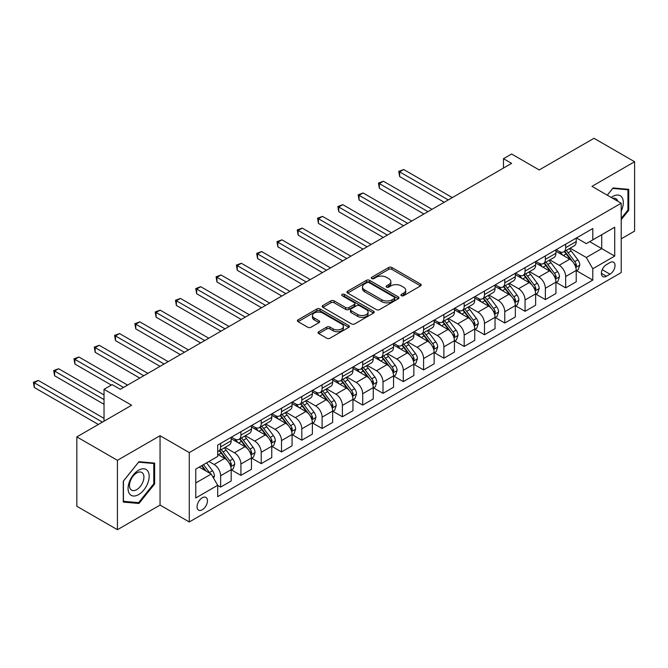 <?xml version="1.0" encoding="UTF-8"?>
<svg xmlns="http://www.w3.org/2000/svg" width="668" height="668" viewBox="0 0 668 668"><rect width="100%" height="100%" fill="white"/><g stroke="black" fill="none" stroke-linecap="round" stroke-linejoin="round"><path stroke-width="1" d="M401.393 295.682A1.578 0.91 0 0 0 403.622 295.682L420.556 285.904A2.255 1.303 0 0 0 421.216 284.986A2.255 1.303 0 0 0 420.556 284.067L391.865 267.501A2.255 1.303 0 0 0 388.684 267.501L371.742 277.278A1.578 0.91 0 0 0 371.283 277.921A1.578 0.91 0 0 0 371.742 278.564A1.578 0.91 0 0 0 373.98 278.564L376.167 277.303A7.214 4.167 0 0 1 386.371 277.303L388.759 278.681A7.214 4.167 0 0 1 390.872 281.629A7.214 4.167 0 0 1 388.759 284.576L386.572 285.837A1.578 0.91 0 0 0 386.104 286.48A1.578 0.91 0 0 0 386.572 287.123A1.578 0.91 0 0 0 388.801 287.123L390.989 285.862A7.214 4.167 0 0 1 401.192 285.862L403.581 287.24A7.214 4.167 0 0 1 405.693 290.188A7.214 4.167 0 0 1 403.581 293.127L401.393 294.396A1.578 0.91 0 0 0 400.925 295.039A1.578 0.91 0 0 0 401.393 295.682L401.393 294.396M202.27 509.776A7.348 4.242 120 0 0 207.072 503.305A7.348 4.242 120 0 0 205.944 497.41A7.348 4.242 120 0 0 202.27 497.777A7.348 4.242 120 0 0 197.469 504.256A7.348 4.242 120 0 0 198.596 510.143A7.348 4.242 120 0 0 202.27 509.776M318.711 331.729A2.255 1.303 0 0 0 318.051 332.656A2.255 1.303 0 0 0 318.711 333.574L326.761 338.217A2.255 1.303 0 0 0 329.95 338.217L348.754 327.362A2.255 1.303 0 0 0 349.414 326.443A2.255 1.303 0 0 0 348.754 325.525L320.064 308.958A2.255 1.303 0 0 0 316.874 308.958L298.07 319.813A2.255 1.303 0 0 0 297.41 320.74A2.255 1.303 0 0 0 298.07 321.659L307.789 327.27A2.255 1.303 0 0 0 310.979 327.27L319.028 322.619A2.255 1.303 0 0 0 319.688 321.7A2.255 1.303 0 0 0 319.028 320.782L314.21 318.001A6.029 3.482 0 0 1 312.44 315.538A6.029 3.482 0 0 1 316.164 312.323A6.029 3.482 0 0 1 322.736 313.075L341.624 323.98A6.029 3.482 0 0 1 343.385 326.443A6.029 3.482 0 0 1 339.67 329.658A6.029 3.482 0 0 1 333.098 328.906L329.95 327.086A2.255 1.303 0 0 0 326.761 327.086L318.711 331.729L318.711 333.574M621.207 238.843L634.6 231.111L634.6 161.739L594.002 138.301L539.201 169.939L511.596 154.007L503.48 158.692L511.596 163.376L120.273 389.31L112.149 384.626L104.033 389.31L104.033 421.182M117.426 460.327L117.426 529.699L160.053 505.091L160.053 435.711L117.426 460.327L76.837 436.889L131.638 405.251L104.033 389.31M160.053 435.711L189.278 452.587L621.207 203.222L621.207 272.594L189.278 521.967L189.278 452.587M634.6 161.739L591.973 186.347L621.207 203.222M376.326 309.601A2.255 1.303 0 0 0 379.516 309.601L398.32 298.746A2.255 1.303 0 0 0 398.98 297.819A2.255 1.303 0 0 0 398.32 296.901L369.638 280.343A2.255 1.303 0 0 0 366.448 280.343L347.636 291.198A2.255 1.303 0 0 0 346.976 292.116A2.255 1.303 0 0 0 347.636 293.035L376.326 309.601M342.767 296.024A1.578 0.91 0 0 1 344.371 296.25L344.371 294.371L373.537 311.213A2.255 1.303 0 0 1 374.197 312.131A2.255 1.303 0 0 1 373.537 313.05L354.733 323.913A2.255 1.303 0 0 1 351.543 323.913L322.853 307.347L322.853 305.51A2.255 1.303 0 0 0 322.193 306.428A2.255 1.303 0 0 0 322.853 307.347M322.853 305.51L330.902 300.859A2.255 1.303 0 0 1 334.092 300.859L345.723 307.581A2.255 1.303 0 0 0 348.913 307.581L354.257 304.491A2.255 1.303 0 0 0 354.917 303.573A2.255 1.303 0 0 0 354.257 302.654L342.141 295.665A1.578 0.91 0 0 1 341.682 295.014A1.578 0.91 0 0 1 342.651 294.179A1.578 0.91 0 0 1 344.371 294.371M117.426 529.699L76.837 506.26L76.837 436.889M610.001 262.566L606.427 264.628A7.123 4.108 120 0 0 601.776 270.899A7.123 4.108 120 0 0 602.87 276.602A7.123 4.108 120 0 0 606.427 276.251L610.001 274.189A7.123 4.108 120 0 0 614.652 267.918A7.123 4.108 120 0 0 613.558 262.215A7.123 4.108 120 0 0 610.001 262.566M576.467 237.958L586.295 243.628L592.792 239.879L592.792 228.531L217.701 445.088L217.701 456.436L195.774 469.086L195.774 497.961L217.701 485.31L217.701 496.65L592.792 280.092L592.792 268.753L586.295 257.506L570.146 248.179M592.792 239.879L614.71 227.22L614.71 256.094L592.792 268.753M160.053 505.091L189.278 521.967M503.48 158.692L503.48 168.069M589.702 241.657L601.718 248.596L601.718 234.719L614.71 227.22M586.295 257.506L601.718 248.596L614.71 256.094M195.774 482.964L211.205 474.055L199.189 467.124M217.701 485.402L220.624 487.089L220.624 475.75A9.185 5.302 -120 0 0 214.127 464.494L208.925 461.496M220.624 487.089L231.178 480.993L231.178 469.654A9.185 5.302 -120 0 0 224.682 458.407L217.701 454.374M231.42 469.888L240.914 475.374L240.914 464.026A9.185 5.302 -120 0 0 234.426 452.779L225.099 447.393M240.914 475.374L251.469 469.278L251.469 457.931A9.185 5.302 -120 0 0 244.981 446.683L231.178 438.717M251.719 458.173L261.213 463.65L261.213 452.311A9.185 5.302 -120 0 0 254.717 441.064L245.39 435.678M261.213 463.65L271.767 457.563L271.767 446.216A9.185 5.302 -120 0 0 265.271 434.968L251.469 426.994M272.01 446.449L281.512 451.935L281.512 440.588A9.185 5.302 -120 0 0 275.016 429.34L265.689 423.955M281.512 451.935L292.066 445.84L292.066 434.501A9.185 5.302 -120 0 0 285.57 423.245L271.767 415.279M292.308 434.734L301.811 440.212L301.811 428.873A9.185 5.302 -120 0 0 295.314 417.625L285.988 412.239M301.811 440.212L312.365 434.125L312.365 422.777A9.185 5.302 -120 0 0 305.869 411.53L292.066 403.564M312.607 423.011L322.11 428.497L322.11 417.158A9.185 5.302 -120 0 0 315.613 405.902L306.286 400.516M322.11 428.497L332.664 422.401L332.664 411.062A9.185 5.302 -120 0 0 326.168 399.815L312.365 391.84M332.906 411.296L342.4 416.782L342.4 405.434A9.185 5.302 -120 0 0 335.904 394.187L326.585 388.801M342.4 416.782L352.954 410.686L352.954 399.339A9.185 5.302 -120 0 0 346.467 388.091L332.664 380.125M353.205 399.573L362.699 405.058L362.699 393.719A9.185 5.302 -120 0 0 356.203 382.463L346.876 377.086M362.699 405.058L373.253 398.971L373.253 387.624A9.185 5.302 -120 0 0 366.757 376.376L352.954 368.402M373.495 387.857L382.998 393.343L382.998 381.996A9.185 5.302 -120 0 0 376.501 370.748L367.175 365.363M382.998 393.343L393.552 387.248L393.552 375.909A9.185 5.302 -120 0 0 387.056 364.653L373.253 356.687M393.794 376.142L403.297 381.62L403.297 370.281A9.185 5.302 -120 0 0 396.8 359.033L387.473 353.648M403.297 381.62L413.851 375.533L413.851 364.185A9.185 5.302 -120 0 0 407.355 352.938L393.552 344.972M414.093 364.419L423.596 369.905L423.596 358.566A9.185 5.302 -120 0 0 417.099 347.31L407.772 341.924M423.596 369.905L434.15 363.809L434.15 352.47A9.185 5.302 -120 0 0 427.654 341.223L413.851 333.248M434.392 352.704L443.886 358.19L443.886 346.842A9.185 5.302 -120 0 0 437.39 335.595L428.071 330.209M443.886 358.19L454.44 352.094L454.44 340.747A9.185 5.302 -120 0 0 447.944 329.499L434.15 321.533M454.683 340.981L464.185 346.467L464.185 335.127A9.185 5.302 -120 0 0 457.689 323.871L448.362 318.494M464.185 346.467L474.739 340.371L474.739 329.032A9.185 5.302 -120 0 0 468.243 317.784L454.44 309.81M474.981 329.266L484.484 334.751L484.484 323.404A9.185 5.302 -120 0 0 477.987 312.156L468.66 306.771M484.484 334.751L495.038 328.656L495.038 317.317A9.185 5.302 -120 0 0 488.542 306.061L474.739 298.095M495.28 317.55L504.783 323.028L504.783 311.689A9.185 5.302 -120 0 0 498.286 300.441L488.959 295.056M504.783 323.028L515.337 316.941L515.337 305.593A9.185 5.302 -120 0 0 508.841 294.346L495.038 286.38M515.579 305.827L525.073 311.313L525.073 299.974A9.185 5.302 -120 0 0 518.585 288.718L509.258 283.332M525.073 311.313L535.627 305.218L535.627 293.878A9.185 5.302 -120 0 0 529.139 282.622L515.337 274.657M535.878 294.112L545.372 299.598L545.372 288.25A9.185 5.302 -120 0 0 538.876 277.003L529.557 271.617M545.372 299.598L555.926 293.502L555.926 282.155A9.185 5.302 -120 0 0 549.43 270.907L535.627 262.941M556.168 282.389L565.671 287.875L565.671 276.535A9.185 5.302 -120 0 0 559.174 265.279L549.847 259.902M565.671 287.875L576.225 281.779L576.225 270.44A9.185 5.302 -120 0 0 569.729 259.192L555.926 251.218M556.168 249.673L559.174 251.41A9.185 5.302 -120 0 0 563.767 251.861A9.185 5.302 -120 0 0 565.671 247.661L565.671 244.187M535.878 261.388L538.876 263.125A9.185 5.302 -120 0 0 543.468 263.584A9.185 5.302 -120 0 0 545.372 259.376L545.372 255.911M515.579 273.112L518.585 274.849A9.185 5.302 -120 0 0 523.178 275.299A9.185 5.302 -120 0 0 525.073 271.099L525.073 267.626M495.28 284.827L498.286 286.564A9.185 5.302 -120 0 0 502.879 287.015A9.185 5.302 -120 0 0 504.783 282.814L504.783 279.341M474.981 296.55L477.987 298.279A9.185 5.302 -120 0 0 482.58 298.738A9.185 5.302 -120 0 0 484.484 294.53L484.484 291.064M454.683 308.265L457.689 310.002A9.185 5.302 -120 0 0 462.281 310.453A9.185 5.302 -120 0 0 464.185 306.253L464.185 302.779M434.392 319.989L437.39 321.717A9.185 5.302 -120 0 0 441.982 322.176A9.185 5.302 -120 0 0 443.886 317.968L443.886 314.503M414.093 331.704L417.099 333.441A9.185 5.302 -120 0 0 421.692 333.891A9.185 5.302 -120 0 0 423.596 329.691L423.596 326.218M393.794 343.419L396.8 345.156A9.185 5.302 -120 0 0 401.393 345.615A9.185 5.302 -120 0 0 403.297 341.406L403.297 337.933M373.495 355.142L376.501 356.871A9.185 5.302 -120 0 0 381.094 357.33A9.185 5.302 -120 0 0 382.998 353.121L382.998 349.656M353.197 366.857L356.203 368.594A9.185 5.302 -120 0 0 360.795 369.045A9.185 5.302 -120 0 0 362.699 364.845L362.699 361.371M332.906 378.581L335.904 380.309A9.185 5.302 -120 0 0 340.505 380.768A9.185 5.302 -120 0 0 342.4 376.56L342.4 373.095M312.607 390.296L315.613 392.032A9.185 5.302 -120 0 0 320.206 392.483A9.185 5.302 -120 0 0 322.11 388.283L322.11 384.81M292.308 402.011L295.314 403.748A9.185 5.302 -120 0 0 299.907 404.207A9.185 5.302 -120 0 0 301.811 399.998L301.811 396.533M272.01 413.734L275.016 415.463A9.185 5.302 -120 0 0 279.608 415.922A9.185 5.302 -120 0 0 281.512 411.713L281.512 408.248M251.719 425.449L254.717 427.186A9.185 5.302 -120 0 0 259.309 427.637A9.185 5.302 -120 0 0 261.213 423.437L261.213 419.963M231.42 437.173L234.426 438.901A9.185 5.302 -120 0 0 239.019 439.36A9.185 5.302 -120 0 0 240.914 435.152L240.914 431.687M576.467 270.674L592.792 280.092M563.767 251.861L574.321 245.774A9.185 5.302 -120 0 0 576.225 241.565L576.225 238.092M543.468 263.584L554.022 257.489A9.185 5.302 -120 0 0 555.926 253.281L555.926 249.815M523.178 275.299L533.732 269.204A9.185 5.302 -120 0 0 535.627 265.004L535.627 261.53M502.879 287.015L513.433 280.927A9.185 5.302 -120 0 0 515.337 276.719L515.337 273.254M482.58 298.738L493.134 292.642A9.185 5.302 -120 0 0 495.038 288.442L495.038 284.969M462.281 310.453L472.835 304.366A9.185 5.302 -120 0 0 474.739 300.157L474.739 296.692M441.982 322.176L452.537 316.081A9.185 5.302 -120 0 0 454.44 311.873L454.44 308.407M421.692 333.891L432.246 327.796A9.185 5.302 -120 0 0 434.15 323.596L434.15 320.122M401.393 345.615L411.947 339.519A9.185 5.302 -120 0 0 413.851 335.311L413.851 331.846M381.094 357.33L391.648 351.234A9.185 5.302 -120 0 0 393.552 347.034L393.552 343.561M360.795 369.045L371.35 362.958A9.185 5.302 -120 0 0 373.253 358.749L373.253 355.284M340.505 380.768L351.059 374.673A9.185 5.302 -120 0 0 352.954 370.464L352.954 366.999M320.206 392.483L330.76 386.388A9.185 5.302 -120 0 0 332.664 382.188L332.664 378.714M299.907 404.207L310.461 398.111A9.185 5.302 -120 0 0 312.365 393.903L312.365 390.438M279.608 415.922L290.162 409.826A9.185 5.302 -120 0 0 292.066 405.626L292.066 402.153M259.309 427.637L269.864 421.55A9.185 5.302 -120 0 0 271.767 417.341L271.767 413.876M239.019 439.36L249.573 433.265A9.185 5.302 -120 0 0 251.469 429.056L251.469 425.591M217.701 451.451A9.185 5.302 -120 0 0 218.72 451.075L229.274 444.98A9.185 5.302 -120 0 0 231.178 440.78L231.178 437.306M218.72 451.075A9.185 5.302 -120 0 0 220.624 446.875L220.624 443.402M211.205 474.055L217.701 485.31M621.207 219.638L628.755 210.245L628.755 189.353L613.082 187.958L607.279 195.181L612.756 188.418L627.945 189.77L627.945 210.019L621.207 218.403M123.279 502.085L138.944 503.48L154.617 483.991L154.617 463.099L138.944 461.697L123.279 481.194L123.279 502.085M627.945 209.777L628.755 210.245M153.799 483.523L154.617 483.991M137.291 502.528L138.944 503.48M402.019 295.907L403.581 295.005A7.214 4.167 0 0 0 405.693 292.058L405.693 290.188M390.872 281.629L390.872 283.499A7.214 4.167 0 0 1 388.759 286.447L387.198 287.349M420.556 284.067L420.556 285.904L391.865 269.379A2.255 1.303 0 0 0 388.684 269.379L372.377 278.79M398.295 298.763L369.638 282.213A2.255 1.303 0 0 0 366.448 282.213L347.669 293.06L347.636 291.198M394.337 298.471A1.578 0.91 0 0 0 394.805 297.819A1.578 0.91 0 0 0 394.337 297.176L369.154 282.639A1.578 0.91 0 0 0 366.924 282.639L364.611 283.975A7.214 4.167 0 0 0 362.499 286.923A7.214 4.167 0 0 0 364.611 289.862L381.829 299.798A7.214 4.167 0 0 0 392.024 299.798L394.337 298.471L394.337 300.341A1.578 0.91 0 0 0 394.805 299.698L394.805 297.819M362.499 286.923L362.499 288.793A7.214 4.167 0 0 0 364.611 291.741L364.611 289.862M394.337 300.341L392.024 301.677A7.214 4.167 0 0 1 381.829 301.677L364.611 291.741M322.886 307.363L330.902 302.738L330.902 300.859M354.917 303.573L354.917 305.451A2.255 1.303 0 0 1 354.257 306.37L348.913 309.451A2.255 1.303 0 0 1 345.723 309.451L334.092 302.738A2.255 1.303 0 0 0 330.902 302.738M344.371 296.25L373.512 313.067M357.797 314.544A6.029 3.482 0 0 0 364.369 315.304A6.029 3.482 0 0 0 368.093 312.09A6.029 3.482 0 0 0 366.323 309.626L359.676 305.785A2.255 1.303 0 0 0 356.487 305.785L351.143 308.866A2.255 1.303 0 0 0 350.483 309.785A2.255 1.303 0 0 0 351.143 310.704L357.797 314.544L357.797 316.423A6.029 3.482 0 0 0 364.369 317.175A6.029 3.482 0 0 0 368.093 313.96L368.093 312.09M350.483 309.785L350.483 311.664A2.255 1.303 0 0 0 351.143 312.582L351.143 310.704M357.797 316.423L351.143 312.582M343.385 326.443L343.385 328.314A6.029 3.482 0 0 1 339.67 331.537A6.029 3.482 0 0 1 333.098 330.777L329.95 328.957A2.255 1.303 0 0 0 326.761 328.957L318.745 333.591M312.44 315.538L312.44 317.409A6.029 3.482 0 0 0 314.21 319.872L314.21 318.001M319.003 322.644L314.21 319.872M348.754 325.525L348.754 327.362L320.064 310.829A2.255 1.303 0 0 0 316.874 310.829L298.103 321.675M576.225 270.816L578.171 269.688L579.799 265.004A6.087 3.515 -120 0 0 577.853 259.819L571.223 250.959A17.568 10.145 -120 0 0 569.303 248.671M562.707 255.134A17.568 10.145 -120 0 0 559.108 251.368M575.674 267.091L576.509 265.263A6.087 3.515 -120 0 0 574.772 261.597L568.134 252.746A17.568 10.145 -120 0 0 566.222 250.45M564.585 251.393A14.579 8.417 60 0 1 566.973 254.116L572.593 261.606M452.328 197.594L403.697 169.522L399.639 171.868L399.639 176.552L444.212 202.287M564.268 251.577A17.568 10.145 60 0 1 566.188 253.873L570.597 259.76M399.639 176.552L398.746 171.35L448.27 199.941M398.746 171.35L403.697 169.522M555.926 282.531L557.88 281.412L559.5 276.719A6.087 3.515 -120 0 0 557.555 271.542L550.925 262.683A17.568 10.145 -120 0 0 549.004 260.386M542.408 266.849A17.568 10.145 -120 0 0 538.809 263.092M555.375 278.806L556.219 276.978A6.087 3.515 -120 0 0 554.473 273.321L547.835 264.461A17.568 10.145 -120 0 0 545.923 262.165M544.286 263.108A14.579 8.417 60 0 1 546.683 265.831L552.294 273.329M432.037 209.318L383.407 181.237L379.341 183.583L379.341 188.267L423.913 214.002M543.969 263.292A17.568 10.145 60 0 1 545.89 265.588L550.298 271.475M379.341 188.267L378.447 183.065L427.971 211.656M378.447 183.065L383.407 181.237M535.627 294.254L537.581 293.127L539.201 288.442A6.087 3.515 -120 0 0 537.264 283.257L530.626 274.398A17.568 10.145 -120 0 0 528.714 272.101M522.109 278.573A17.568 10.145 -120 0 0 518.518 274.807M535.076 290.522L535.92 288.701A6.087 3.515 -120 0 0 534.175 285.036L527.545 276.185A17.568 10.145 -120 0 0 525.624 273.888M523.988 274.832A14.579 8.417 60 0 1 526.384 277.554L531.995 285.044M411.738 221.033L363.108 192.96L359.05 195.298L359.05 199.991L403.622 225.726M523.679 275.007A17.568 10.145 60 0 1 525.591 277.303L530 283.19M359.05 199.991L358.157 194.789L407.68 223.379M358.157 194.789L363.108 192.96M515.337 305.969L517.283 304.842L518.902 300.157A6.087 3.515 -120 0 0 516.965 294.972L510.327 286.121A17.568 10.145 -120 0 0 508.415 283.825M501.81 290.288A17.568 10.145 -120 0 0 498.219 286.522M514.778 302.245L515.621 300.416A6.087 3.515 -120 0 0 513.876 296.759L507.246 287.9A17.568 10.145 -120 0 0 505.325 285.603M503.689 286.547A14.579 8.417 60 0 1 506.085 289.269L511.705 296.767M391.44 232.756L342.809 204.675L338.751 207.022L338.751 211.706L383.323 237.441M503.38 286.731A17.568 10.145 60 0 1 505.292 289.027L509.709 294.914M338.751 211.706L337.858 206.504L387.382 235.094M337.858 206.504L342.809 204.675M495.038 317.684L496.984 316.565L498.612 311.873A6.087 3.515 -120 0 0 496.666 306.695L490.028 297.836A17.568 10.145 -120 0 0 488.116 295.54M481.519 302.011A17.568 10.145 -120 0 0 477.921 298.245M494.479 313.96L495.322 312.131A6.087 3.515 -120 0 0 493.585 308.474L486.947 299.615A17.568 10.145 -120 0 0 485.026 297.327M483.398 298.27A14.579 8.417 60 0 1 485.786 300.984L491.406 308.482M371.141 244.471L322.51 216.39L318.452 218.737L318.452 223.429L363.025 249.156M483.081 298.446A17.568 10.145 60 0 1 485.001 300.742L489.41 306.629M318.452 223.429L317.559 218.219L367.083 246.818M317.559 218.219L322.51 216.39M621.207 211.096A14.93 8.617 120 0 0 621.9 197.285A14.93 8.617 120 0 0 611.245 197.469M617.783 201.252A10.22 5.903 120 0 0 617.098 199.765A10.22 5.903 120 0 0 615.946 198.697A10.22 5.903 120 0 0 612.823 198.379M626.935 189.194L627.945 189.77M138.618 470.214A14.93 8.617 120 0 0 128.064 488.492A14.93 8.617 120 0 0 138.618 494.587A14.93 8.617 120 0 0 149.173 476.309A14.93 8.617 120 0 0 138.618 470.214M136.698 472.952A10.22 5.903 120 0 0 130.026 481.954A10.22 5.903 120 0 0 131.588 490.145A10.22 5.903 120 0 0 136.698 489.636A10.22 5.903 120 0 0 143.378 480.634A10.22 5.903 120 0 0 141.808 472.443A10.22 5.903 120 0 0 136.698 472.952M153.799 483.757L138.618 502.645L123.438 501.292L123.438 481.043L138.618 462.156L153.799 463.517L153.799 483.757M152.797 462.932L153.799 463.517M474.739 329.407L476.685 328.28L478.313 323.596A6.087 3.515 -120 0 0 476.368 318.411L469.738 309.56A17.568 10.145 -120 0 0 467.817 307.263M461.221 313.726A17.568 10.145 -120 0 0 457.622 309.96M474.188 325.683L475.023 323.855A6.087 3.515 -120 0 0 473.286 320.189L466.648 311.338A17.568 10.145 -120 0 0 464.736 309.042M463.099 309.985A14.579 8.417 60 0 1 465.496 312.707L471.107 320.197M350.842 256.186L302.212 228.114L298.153 230.46L298.153 235.144L342.726 260.879M462.782 310.169A17.568 10.145 60 0 1 464.703 312.465L469.111 318.352M298.153 235.144L297.26 229.942L346.784 258.533M297.26 229.942L302.212 228.114M454.44 341.123L456.394 340.004L458.014 335.311A6.087 3.515 -120 0 0 456.069 330.134L449.439 321.275A17.568 10.145 -120 0 0 447.518 318.978M440.922 325.441A17.568 10.145 -120 0 0 437.323 321.684M453.889 337.398L454.733 335.57A6.087 3.515 -120 0 0 452.987 331.912L446.349 323.053A17.568 10.145 -120 0 0 444.437 320.757M442.8 321.7A14.579 8.417 60 0 1 445.197 324.423L450.808 331.921M330.551 267.91L281.921 239.829L277.855 242.175L277.855 246.859L322.427 272.594M442.492 321.884A17.568 10.145 60 0 1 444.404 324.18L448.812 330.067M277.855 246.859L276.961 241.657L326.493 270.248M276.961 241.657L281.921 239.829M434.15 352.846L436.095 351.719L437.715 347.034A6.087 3.515 -120 0 0 435.778 341.849L429.14 332.99A17.568 10.145 -120 0 0 427.228 330.693M420.623 337.165A17.568 10.145 -120 0 0 417.032 333.399M433.59 349.113L434.434 347.293A6.087 3.515 -120 0 0 432.689 343.628L426.059 334.777A17.568 10.145 -120 0 0 424.138 332.48M422.502 333.424A14.579 8.417 60 0 1 424.898 336.146L430.509 343.636M310.253 279.625L261.622 251.552L257.564 253.89L257.564 258.583L302.136 284.317M422.193 333.599A17.568 10.145 60 0 1 424.105 335.895L428.522 341.791M257.564 258.583L256.671 253.381L306.195 281.971M256.671 253.381L261.622 251.552M413.851 364.561L415.797 363.434L417.416 358.749A6.087 3.515 -120 0 0 415.479 353.564L408.841 344.713A17.568 10.145 -120 0 0 406.929 342.417M400.332 348.88A17.568 10.145 -120 0 0 396.734 345.114M413.292 360.837L414.135 359.008A6.087 3.515 -120 0 0 412.39 355.351L405.76 346.492A17.568 10.145 -120 0 0 403.839 344.195M402.211 345.139A14.579 8.417 60 0 1 404.599 347.861L410.219 355.359M289.954 291.348L241.323 263.267L237.265 265.613L237.265 270.298L281.838 296.033M401.894 345.323A17.568 10.145 60 0 1 403.806 347.619L408.223 353.506M237.265 270.298L236.372 265.096L285.896 293.686M236.372 265.096L241.323 263.267M393.552 376.284L395.498 375.157L397.126 370.464A6.087 3.515 -120 0 0 395.18 365.287L388.551 356.428A17.568 10.145 -120 0 0 386.63 354.132M380.034 360.603A17.568 10.145 -120 0 0 376.435 356.837M393.001 372.552L393.836 370.723A6.087 3.515 -120 0 0 392.099 367.066L385.461 358.207A17.568 10.145 -120 0 0 383.541 355.919M381.912 356.862A14.579 8.417 60 0 1 384.3 359.576L389.92 367.074M269.655 303.063L221.024 274.982L216.966 277.329L216.966 282.021L261.539 307.748M381.595 357.038A17.568 10.145 60 0 1 383.515 359.334L387.924 365.221M216.966 282.021L216.073 276.811L265.597 305.41M216.073 276.811L221.024 274.982M373.253 387.999L375.207 386.872L376.827 382.188A6.087 3.515 -120 0 0 374.882 377.002L368.252 368.151A17.568 10.145 -120 0 0 366.331 365.855M359.735 372.318A17.568 10.145 -120 0 0 356.136 368.552M372.702 384.275L373.537 382.447A6.087 3.515 -120 0 0 371.8 378.789L365.162 369.93A17.568 10.145 -120 0 0 363.25 367.634M361.613 368.577A14.579 8.417 60 0 1 364.01 371.299L369.621 378.789M249.364 314.778L200.726 286.706L196.668 289.052L196.668 293.736L241.24 319.471M361.296 368.761A17.568 10.145 60 0 1 363.217 371.057L367.625 376.944M196.668 293.736L195.774 288.534L245.298 317.125M195.774 288.534L200.726 286.706M352.954 399.714L354.908 398.596L356.528 393.903A6.087 3.515 -120 0 0 354.591 388.726L347.953 379.867A17.568 10.145 -120 0 0 346.032 377.57M339.436 384.033A17.568 10.145 -120 0 0 335.837 380.276M352.403 395.99L353.247 394.162A6.087 3.515 -120 0 0 351.502 390.504L344.863 381.645A17.568 10.145 -120 0 0 342.951 379.349M341.315 380.292A14.579 8.417 60 0 1 343.711 383.014L349.322 390.513M229.066 326.502L180.435 298.421L176.369 300.767L176.369 305.451L220.941 331.186M341.006 380.476A17.568 10.145 60 0 1 342.918 382.772L347.327 388.659M176.369 305.451L175.484 300.249L225.007 328.84M175.484 300.249L180.435 298.421M332.664 411.438L334.61 410.311L336.229 405.626A6.087 3.515 -120 0 0 334.292 400.441L327.654 391.582A17.568 10.145 -120 0 0 325.742 389.285M319.137 395.757A17.568 10.145 -120 0 0 315.546 391.991M332.105 407.705L332.948 405.885A6.087 3.515 -120 0 0 331.203 402.219L324.573 393.368A17.568 10.145 -120 0 0 322.652 391.072M321.016 392.016A14.579 8.417 60 0 1 323.412 394.738L329.023 402.228M208.767 338.217L160.136 310.144L156.078 312.482L156.078 317.175L200.65 342.909M320.707 392.191A17.568 10.145 60 0 1 322.619 394.487L327.036 400.382M156.078 317.175L155.185 311.973L204.709 340.563M155.185 311.973L160.136 310.144M312.365 423.153L314.311 422.026L315.939 417.341A6.087 3.515 -120 0 0 313.993 412.156L307.355 403.305A17.568 10.145 -120 0 0 305.443 401.009M298.846 407.472A17.568 10.145 -120 0 0 295.248 403.706M311.806 419.429L312.649 417.6A6.087 3.515 -120 0 0 310.904 413.943L304.274 405.084A17.568 10.145 -120 0 0 302.353 402.787M300.725 403.731A14.579 8.417 60 0 1 303.113 406.453L308.733 413.951M188.468 349.94L139.837 321.859L135.779 324.205L135.779 328.89L180.352 354.624M300.408 403.915A17.568 10.145 60 0 1 302.328 406.211L306.737 412.098M135.779 328.89L134.886 323.688L184.41 352.278M134.886 323.688L139.837 321.859M292.066 434.876L294.012 433.749L295.64 429.056A6.087 3.515 -120 0 0 293.695 423.879L287.065 415.02A17.568 10.145 -120 0 0 285.144 412.724M278.548 419.195A17.568 10.145 -120 0 0 274.949 415.429M291.515 431.144L292.35 429.315A6.087 3.515 -120 0 0 290.613 425.658L283.975 416.799A17.568 10.145 -120 0 0 282.063 414.511M280.426 415.454A14.579 8.417 60 0 1 282.814 418.168L288.434 425.666M168.169 361.655L119.539 333.582L115.481 335.921L115.481 340.613L160.053 366.34M280.109 415.63A17.568 10.145 60 0 1 282.03 417.926L286.438 423.813M115.481 340.613L114.587 335.403L164.111 364.002M114.587 335.403L119.539 333.582M271.767 446.591L273.721 445.464L275.341 440.78A6.087 3.515 -120 0 0 273.396 435.594L266.766 426.743A17.568 10.145 -120 0 0 264.845 424.447M258.249 430.91A17.568 10.145 -120 0 0 254.65 427.144M271.216 442.867L272.051 441.039A6.087 3.515 -120 0 0 270.315 437.381L263.676 428.522A17.568 10.145 -120 0 0 261.764 426.226M260.128 427.169A14.579 8.417 60 0 1 262.524 429.891L268.135 437.381M147.879 373.37L99.24 345.298L95.182 347.644L95.182 352.328L139.754 378.063M259.81 427.353A17.568 10.145 60 0 1 261.731 429.649L266.14 435.536M95.182 352.328L94.288 347.126L143.812 375.717M94.288 347.126L99.24 345.298M251.469 458.306L253.422 457.188L255.042 452.495A6.087 3.515 -120 0 0 253.105 447.318L246.467 438.459A17.568 10.145 -120 0 0 244.546 436.162M237.95 442.625A17.568 10.145 -120 0 0 234.359 438.868M250.917 454.582L251.761 452.754A6.087 3.515 -120 0 0 250.016 449.096L243.386 440.237A17.568 10.145 -120 0 0 241.465 437.941M239.829 438.884A14.579 8.417 60 0 1 242.225 441.606L247.836 449.105M127.58 385.094L78.949 357.013L74.891 359.359L74.891 364.043L111.339 385.094M239.52 439.068A17.568 10.145 60 0 1 241.432 441.364L245.841 447.251M74.891 364.043L73.998 358.841L123.522 387.44M73.998 358.841L78.949 357.013M231.178 470.03L233.124 468.903L234.744 464.218A6.087 3.515 -120 0 0 232.806 459.033L226.168 450.174A17.568 10.145 -120 0 0 224.256 447.877M230.619 466.297L231.462 464.477A6.087 3.515 -120 0 0 229.717 460.811L223.087 451.96A17.568 10.145 -120 0 0 221.166 449.664M219.53 450.608A14.579 8.417 60 0 1 221.926 453.33L227.537 460.82M104.033 394.938L58.65 368.736L54.592 371.074L54.592 375.767L104.033 404.307M219.221 450.783A17.568 10.145 60 0 1 221.133 453.079L225.55 458.974M54.592 375.767L53.699 370.565L104.033 399.623M53.699 370.565L58.65 368.736M213.635 478.28L214.453 475.933A6.087 3.515 -120 0 0 212.507 470.748L206.587 462.849M104.033 418.377L38.352 380.451L34.293 382.797L34.293 387.482L98.346 424.464M209.977 473.353A6.087 3.515 -120 0 0 209.426 472.535L203.498 464.627M201.978 465.512L206.228 471.19M201.552 465.755L205.159 470.573M34.293 387.482L33.4 382.28L102.413 422.126M33.4 382.28L38.352 380.451M214.127 464.494L224.682 458.407M234.426 452.779L244.981 446.683M254.717 441.064L265.271 434.968M275.016 429.34L285.57 423.245M295.314 417.625L305.869 411.53M315.613 405.902L326.168 399.815M335.904 394.187L346.467 388.091M356.203 382.463L366.757 376.376M376.501 370.748L387.056 364.653M396.8 359.033L407.355 352.938M417.099 347.31L427.654 341.223M437.39 335.595L447.944 329.499M457.689 323.871L468.243 317.784M477.987 312.156L488.542 306.061M498.286 300.441L508.841 294.346M518.585 288.718L529.139 282.622M538.876 277.003L549.43 270.907M559.174 265.279L569.729 259.192M565.671 247.661L576.225 241.565M565.671 276.535L576.225 270.44M545.372 288.25L555.926 282.155M545.372 259.376L555.926 253.281M525.073 299.974L535.627 293.878M525.073 271.099L535.627 265.004M504.783 311.689L515.337 305.593M504.783 282.814L515.337 276.719M484.484 323.404L495.038 317.317M484.484 294.53L495.038 288.442M464.185 335.127L474.739 329.032M464.185 306.253L474.739 300.157M443.886 346.842L454.44 340.747M443.886 317.968L454.44 311.873M423.596 358.566L434.15 352.47M423.596 329.691L434.15 323.596M403.297 370.281L413.851 364.185M403.297 341.406L413.851 335.311M382.998 381.996L393.552 375.909M382.998 353.121L393.552 347.034M362.699 393.719L373.253 387.624M362.699 364.845L373.253 358.749M342.4 405.434L352.954 399.339M342.4 376.56L352.954 370.464M322.11 417.158L332.664 411.062M322.11 388.283L332.664 382.188M301.811 428.873L312.365 422.777M301.811 399.998L312.365 393.903M281.512 440.588L292.066 434.501M281.512 411.713L292.066 405.626M261.213 452.311L271.767 446.216M261.213 423.437L271.767 417.341M240.914 464.026L251.469 457.931M240.914 435.152L251.469 429.056M220.624 475.75L231.178 469.654M220.624 446.875L231.178 440.78M602.21 269.697L610.001 274.189M601.392 273.346L606.427 276.251M403.581 295.005L403.581 293.127M386.572 287.123L386.572 285.837M388.759 286.447L388.759 284.576M371.742 278.564L371.742 277.278M388.684 269.379L388.684 267.501M391.865 269.379L391.865 267.501M366.448 282.213L366.448 280.343M369.638 282.213L369.638 280.343M398.32 298.746L398.32 296.901M381.829 301.677L381.829 299.798M392.024 301.677L392.024 299.798M334.092 302.738L334.092 300.859M345.723 309.451L345.723 307.581M348.913 309.451L348.913 307.581M354.257 306.37L354.257 304.491M373.537 313.05L373.537 311.213M326.761 328.957L326.761 327.086M329.95 328.957L329.95 327.086M333.098 330.777L333.098 328.906M319.028 322.619L319.028 320.782M298.07 321.659L298.07 319.813M316.874 310.829L316.874 308.958M320.064 310.829L320.064 308.958M575.774 267.417L579.757 265.121M568.134 252.746L571.223 250.959M563.349 255.51L566.188 253.873M574.772 261.597L577.853 259.819M574.288 263.977L576.509 265.263M555.475 279.14L559.458 276.836M547.835 264.461L550.925 262.683M543.051 267.225L545.89 265.588M554.473 273.321L557.555 271.542M553.989 275.692L556.219 276.978M535.177 290.856L539.159 288.559M527.545 276.185L530.626 274.398M522.76 278.94L525.591 277.303M534.175 285.036L537.264 283.257M533.69 287.415L535.92 288.701M514.878 302.579L518.869 300.274M507.246 287.9L510.327 286.121M502.461 290.663L505.292 289.027M513.876 296.759L516.965 294.972M513.4 299.13L515.621 300.416M494.579 314.294L498.57 311.989M486.947 299.615L490.028 297.836M482.162 302.379L485.001 300.742M493.585 308.474L496.666 306.695M493.101 310.854L495.322 312.131M474.288 326.009L478.271 323.713M466.648 311.338L469.738 309.56M461.864 314.102L464.703 312.465M473.286 320.189L476.368 318.411M472.802 322.569L475.023 323.855M453.99 337.732L457.972 335.428M446.349 323.053L449.439 321.275M441.565 325.817L444.404 324.18M452.987 331.912L456.069 330.134M452.503 334.284L454.733 335.57M433.691 349.447L437.674 347.151M426.059 334.777L429.14 332.99M421.274 337.532L424.105 335.895M432.689 343.628L435.778 341.849M432.204 346.007L434.434 347.293M413.392 361.171L417.383 358.866M405.76 346.492L408.841 344.713M400.975 349.255L403.806 347.619M412.39 355.351L415.479 353.564M411.914 357.722L414.135 359.008M393.101 372.886L397.084 370.581M385.461 358.207L388.551 356.428M380.676 360.971L383.515 359.334M392.099 367.066L395.18 365.287M391.615 369.446L393.836 370.723M372.802 384.601L376.785 382.305M365.162 369.93L368.252 368.151M360.378 372.694L363.217 371.057M371.8 378.789L374.882 377.002M371.316 381.161L373.537 382.447M352.504 396.324L356.487 394.02M344.863 381.645L347.953 379.867M340.087 384.409L342.918 382.772M351.502 390.504L354.591 388.726M351.017 392.876L353.247 394.162M332.205 408.039L336.196 405.743M324.573 393.368L327.654 391.582M319.788 396.124L322.619 394.487M331.203 402.219L334.292 400.441M330.727 404.599L332.948 405.885M311.906 419.763L315.897 417.458M304.274 405.084L307.355 403.305M299.489 407.847L302.328 406.211M310.904 413.943L313.993 412.156M310.428 416.314L312.649 417.6M291.615 431.478L295.598 429.173M283.975 416.799L287.065 415.02M279.191 419.562L282.03 417.926M290.613 425.658L293.695 423.879M290.129 428.038L292.35 429.315M271.317 443.193L275.299 440.897M263.676 428.522L266.766 426.743M258.892 431.286L261.731 429.649M270.315 437.381L273.396 435.594M269.83 439.753L272.051 441.039M251.018 454.916L255.001 452.612M243.386 440.237L246.467 438.459M238.601 443.001L241.432 441.364M250.016 449.096L253.105 447.318M249.531 451.476L251.761 452.754M230.719 466.631L234.71 464.335M223.087 451.96L226.168 450.174M218.302 454.716L221.133 453.079M229.717 460.811L232.806 459.033M229.241 463.191L231.462 464.477M212.867 476.944L214.411 476.05M209.426 472.535L212.507 470.748"/></g></svg>
